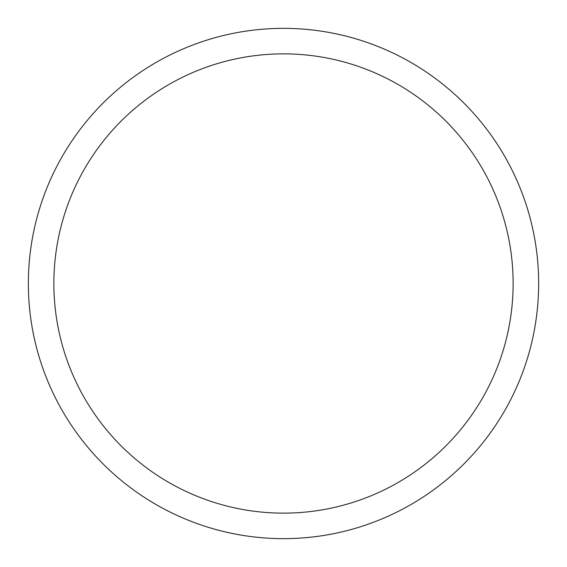 <?xml version="1.0" encoding="UTF-8"?>
<svg xmlns="http://www.w3.org/2000/svg" width="567" height="567" viewBox="0 0 567 567"><rect width="100%" height="100%" fill="white"/><g stroke="black" fill="none" stroke-linecap="round" stroke-linejoin="round"><path stroke-width="0.85" d="M283.5 53.865A229.635 229.635 0 0 0 53.865 283.5A229.635 229.635 0 0 0 283.5 513.135A229.635 229.635 0 0 0 513.135 283.5A229.635 229.635 0 0 0 283.5 53.865M283.5 28.35A255.15 255.15 0 0 1 538.65 283.5A255.15 255.15 0 0 1 283.5 538.65A255.15 255.15 0 0 1 28.35 283.5A255.15 255.15 0 0 1 283.5 28.35A255.15 255.15 0 0 0 28.35 283.5A255.15 255.15 0 0 0 283.5 538.65A255.15 255.15 0 0 0 538.65 283.5A255.15 255.15 0 0 0 283.5 28.35A255.15 255.15 0 0 0 28.35 283.5A255.15 255.15 0 0 0 283.5 538.65"/></g></svg>
